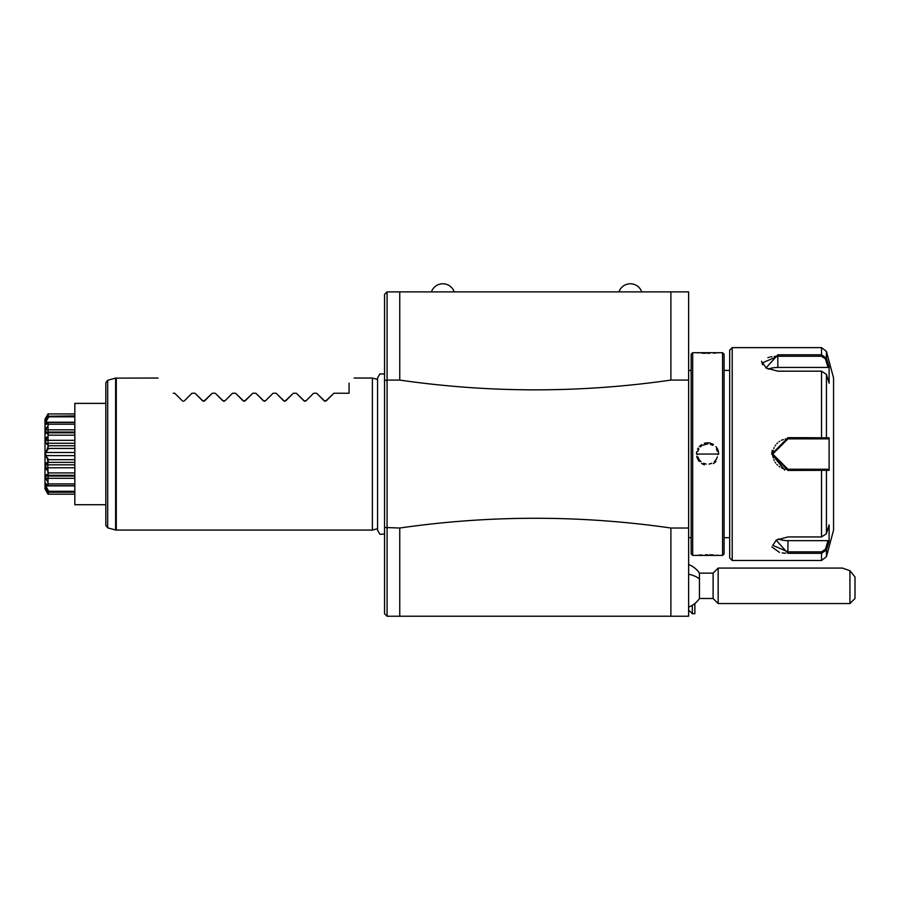 <?xml version="1.0" encoding="UTF-8"?>
<svg xmlns="http://www.w3.org/2000/svg" width="900" height="900" viewBox="0 0 900 900"><rect width="100%" height="100%" fill="white"/><g stroke="black" fill="none" stroke-linecap="round" stroke-linejoin="round"><path stroke-width="1.35" d="M387.079 616.23L387.079 380.093L399.757 380.093L399.757 291.881L688.624 291.881L688.624 616.23L387.079 616.23L384.548 613.699L384.548 527.501L399.757 528.019C490.129 515.014 580.511 515.014 670.883 528.019L670.883 616.23M670.883 291.881L670.883 380.093L688.624 380.093M399.757 291.881L387.079 291.881L387.079 380.093L384.548 380.61L384.548 294.412L387.079 291.881M641.745 291.881L618.941 291.881A12.071 12.071 0 0 1 641.745 291.881M688.624 528.019L670.883 528.019M399.757 380.093C490.129 393.098 580.511 393.098 670.883 380.093M399.757 616.23L399.757 528.019M384.548 527.501L384.548 380.61M384.548 370.181L384.548 525.375M377.561 528.683L372.386 530.077L372.386 378.034L354.139 378.034M174.735 393.244L182.284 400.781L174.735 393.244L173.216 393.244C152.629 372.645 152.629 372.645 173.216 393.244M183.634 401.209L182.97 401.186M191.981 393.244L184.433 400.781L191.981 393.244L195.007 393.244L203.243 401.186M203.906 401.209L212.243 393.244L204.705 400.781L202.556 400.781L195.007 393.244M224.179 401.209L224.977 400.781L222.817 400.781L215.28 393.244L223.515 401.186M232.515 393.244L224.977 400.781L232.515 393.244L235.553 393.244L243.776 401.186M244.451 401.209L252.787 393.244L245.239 400.781L243.09 400.781L235.553 393.244M264.724 401.209L265.511 400.781L263.363 400.781L255.814 393.244L264.049 401.186M273.06 393.244L265.511 400.781L273.06 393.244L276.086 393.244L284.321 401.186M284.985 401.209L293.332 393.244L285.784 400.781L283.635 400.781L276.086 393.244M305.257 401.209L306.056 400.781L303.907 400.781L296.359 393.244L304.594 401.186M313.605 393.244L306.056 400.781L313.605 393.244L316.631 393.244L324.866 401.186M325.53 401.209L333.877 393.244L326.329 400.781L324.18 400.781L316.631 393.244M349.076 383.108C355.882 376.301 355.882 376.301 349.076 383.108C355.882 376.301 355.882 376.301 349.076 383.108L349.076 393.244L333.877 393.244M296.359 393.244L293.332 393.244M255.814 393.244L252.787 393.244M215.28 393.244L212.243 393.244M105.817 403.38L74.835 403.38L74.835 504.731L105.817 504.731M105.817 525.409L105.817 382.691L107.696 380.25L107.696 527.861L105.817 525.409M74.835 415.89L48.038 416.25C43.909 421.718 43.909 420.941 48.038 413.921L74.835 413.944L48.038 413.921L45.596 418.354M48.712 413.944L46.226 418.478M48.038 416.419L48.712 416.824L45.776 422.224L45.776 423.787L48.038 423.146C43.909 426.397 43.909 424.159 48.038 416.419L45.45 419.344L45.529 418.5M48.712 416.824L74.835 416.824M45.776 422.224L74.835 422.224M48.634 422.438L74.835 422.449L48.634 422.438M48.038 423.473L48.712 424.204L45.776 429.817L45.776 432.214L48.712 432.821L48.038 433.766L48.038 423.146M48.712 424.204L74.835 424.204M45.776 429.817L74.835 429.817M48.712 432.821L74.835 432.821M48.038 434.205L48.712 435.173L45.776 440.325L45.776 443.261L48.712 445.748L48.038 446.839L48.038 433.766M48.712 435.173L74.835 435.173M45.776 440.325L74.835 440.325M45.776 443.261L74.835 443.261M48.712 445.748L74.835 445.748M47.801 447.683L48.712 448.425L45.776 452.486L45.776 455.614L48.712 459.675L48.038 460.777L45.135 454.05L48.038 446.839M48.712 448.425L74.835 448.425M45.776 452.486L74.835 452.486M45.776 455.614L74.835 455.614M48.712 459.675L74.835 459.675M48.038 461.272L48.712 462.364L45.776 464.839L45.776 467.786L48.712 472.928L48.038 473.906L47.7 460.294M48.712 462.364L74.835 462.364M45.776 464.839L74.835 464.839M45.776 467.786L74.835 467.786M48.712 472.928L74.835 472.928M46.159 474.806L48.038 474.345L48.712 475.29L45.776 475.897L45.776 478.294L48.712 483.907L48.038 484.639L48.038 473.906M48.712 475.29L74.835 475.29M45.776 478.294L74.835 478.294M48.712 483.907L74.835 483.907M48.038 484.965L45.776 484.312L45.776 485.876L48.712 491.287L48.038 491.681C43.909 483.952 43.909 481.714 48.038 484.965L48.038 484.639M48.712 485.662L74.835 485.662L48.712 485.662M45.776 485.876L74.835 485.876M48.712 491.287L74.835 491.287M45.776 489.082L48.712 494.168L48.038 494.19C43.909 487.17 43.909 486.394 48.038 491.861L48.038 491.681M45.574 489.701L45.45 488.767L48.712 492.21L74.835 492.21M47.419 491.704L48.712 494.168L74.835 494.168M45.641 489.836L48.038 494.19L74.835 494.19M46.62 419.4L46.046 420.694M46.193 427.556L45.922 428.254M46.17 433.305L47.7 433.721M46.598 437.04L46.057 438.266M45.788 438.986L45.517 439.774M48.038 494.19L45 488.925L45 419.186L48.038 413.921M45.641 486.394L45.9 487.058M46.046 487.418L46.789 489.082M46.586 462.611L46.08 463.23M45.63 468.686L45.889 469.395M454.23 291.881A12.071 12.071 0 0 0 431.426 291.881M688.624 370.429L691.155 370.429M688.624 537.671L691.155 537.671M692.685 555.413L692.685 352.699L691.155 354.218L691.155 553.894L692.685 555.413L718.684 555.401M692.685 352.699L722.576 352.699L722.576 555.413L718.774 555.413M717.75 454.657L717.761 454.05L697.489 454.05L718.785 454.05L696.476 454.05L718.785 454.05L718.166 450.382M696.724 456.379L697.534 458.831M698.107 459.911L699.278 461.509M701.528 463.478L704.34 464.816M713.498 463.635L715.995 461.498M717.941 555.322L716.546 555.188M713.396 554.951L709.549 554.805M707.625 554.783L705.589 554.805M701.865 554.951L698.715 555.188M697.32 555.322L696.577 555.401M717.739 449.303L715.995 446.603M713.498 444.476L710.303 443.115M710.28 443.115L707.501 442.789M706.365 442.868L704.317 443.306M701.505 444.645L699.266 446.603M698.107 448.2L697.534 449.269M696.724 451.721L696.476 454.05L697.511 454.657M697.32 352.789L698.715 352.924M701.865 353.16L705.712 353.306M707.625 353.329L709.673 353.306M713.396 353.16L716.546 352.924M717.941 352.789L718.684 352.71M722.576 352.699L724.106 354.218L724.106 553.894L722.576 555.413M724.106 537.671L729.675 537.671M724.106 370.429L729.675 370.429M732.206 560.475L732.206 347.625L729.675 350.156L729.675 557.944L732.206 560.475L821.531 560.475L821.531 553.309L787.961 553.309L776.104 540.124L787.961 536.94L821.531 536.94L826.425 533.722L829.114 524.925L829.114 541.181L826.425 549.979L821.531 553.309L821.531 551.858L787.961 551.858L772.751 545.344L776.486 539.887M771.795 546.874L779.524 552.42M782.19 552.915L785.61 553.252M787.849 553.309L787.961 540.653A15.199 7.605 0 0 1 778.309 538.931M772.11 450.562L771.739 454.05L787.961 437.681L829.114 437.794L829.114 470.317L787.961 470.43L771.739 454.05L784.676 470.093M787.849 470.43L787.961 469.26L772.751 454.05L787.961 438.851L821.531 438.851L787.961 438.851A15.199 15.199 0 0 0 787.028 438.874M766.35 368.224L762.615 362.767L777.825 356.254L821.531 356.254L821.531 354.791L777.825 354.803L821.531 354.791L826.425 358.132L826.425 351.382L833.569 378.034L833.569 530.077L826.425 556.729L826.425 549.979L825.446 549.225L821.531 551.858M826.425 533.722L826.425 470.317L825.446 469.26L787.961 469.26A15.199 15.199 0 0 1 787.028 469.226M761.659 361.238L762.559 364.781M808.74 437.681L787.961 437.681L787.961 438.851M821.531 356.254L825.446 358.886L826.425 358.132L829.114 366.919L829.114 383.186L826.425 374.389L821.531 371.171L777.825 371.171L765.967 367.976L777.825 354.803L777.825 356.254L774.248 356.4M825.446 358.886L828.056 367.447L777.825 367.447A15.199 7.605 180 0 0 768.173 369.18M771.896 356.681L770.873 356.861M769.601 357.131L767.891 357.626M829.114 541.181L828.056 540.653L825.446 549.225M828.056 540.653L787.961 540.653M828.056 469.26L825.446 469.26L828.056 469.26L829.114 470.317M825.109 469.26L822.442 469.26M821.531 536.94L821.531 469.26L787.961 469.26M786.094 469.147A15.199 15.199 0 0 1 785.205 469.001M783.315 468.529A15.199 15.199 0 0 1 781.526 467.831M779.85 466.92A15.199 15.199 0 0 1 779.051 466.38M777.566 465.154A15.199 15.199 0 0 1 776.891 464.479M775.665 462.994A15.199 15.199 0 0 1 775.125 462.206M774.191 460.519A15.199 15.199 0 0 1 773.82 459.641M773.224 457.83A15.199 15.199 0 0 1 772.875 455.951M772.785 455.006A15.199 15.199 0 0 1 772.785 453.105M772.875 452.149A15.199 15.199 0 0 1 773.021 451.215M773.021 451.192A15.199 15.199 0 0 1 773.224 450.281M773.82 448.47A15.199 15.199 0 0 1 774.191 447.593M775.125 445.905A15.199 15.199 0 0 1 775.654 445.118M776.88 443.632A15.199 15.199 0 0 1 777.566 442.957M779.051 441.731A15.199 15.199 0 0 1 779.839 441.191M781.526 440.28A15.199 15.199 0 0 1 783.304 439.582M785.194 439.099A15.199 15.199 0 0 1 786.094 438.964M826.425 374.389L826.425 437.794L825.446 438.851L828.056 438.851L821.531 438.851L821.531 371.171M825.109 438.851L822.442 438.851M829.114 437.794L828.056 438.851M829.114 366.919L828.056 367.447M697.905 456.896L699.008 459.394M699.143 459.608L701.066 461.779M703.474 463.298L706.207 464.085M709.043 464.096L711.776 463.298M714.184 461.79L716.119 459.596M716.299 459.315L717.356 456.896M717.435 451.485L716.423 449.01M712.766 445.32L710.314 444.285M707.76 443.914L702.585 445.264M701.516 445.973L700.47 446.873M698.873 448.965L697.826 451.463M688.624 564.514A22.804 22.804 0 0 1 699.435 573.142L699.435 578.914A22.804 12.42 180 0 0 688.624 574.211M692.314 605.295L692.314 613.699L694.856 613.699L694.856 603.518M688.624 607.106A22.804 22.804 0 0 0 699.435 598.489L699.435 578.914M699.435 598.489L713.104 598.489L713.104 573.142L718.166 568.08L718.166 603.551L849.938 603.551L849.938 570.712L855 576.923L855 598.489L849.938 603.551M842.434 568.08L849.938 570.712M116.291 378.034L116.291 530.077L115.627 529.988L115.627 378.124L158.018 378.034M771.739 454.05L772.751 454.05M821.531 354.803L821.531 347.625L732.206 347.625M777.825 356.254L777.825 367.447M384.548 534.038L379.98 534.274L377.561 530.28L377.561 377.831L379.98 373.838L384.548 374.062M377.561 379.418L372.386 378.034M107.696 527.861L115.627 529.988M107.696 380.25L115.627 378.124M372.386 530.077L116.291 530.077M74.835 432.056L47.07 432.056M74.835 476.055L47.07 476.055M826.425 556.729L821.531 560.475M826.425 351.382L821.531 347.625M688.624 609.998L692.314 613.699M699.435 573.142L713.104 573.142M713.104 598.489L718.166 603.551M718.166 568.08L842.648 568.08"/></g></svg>
